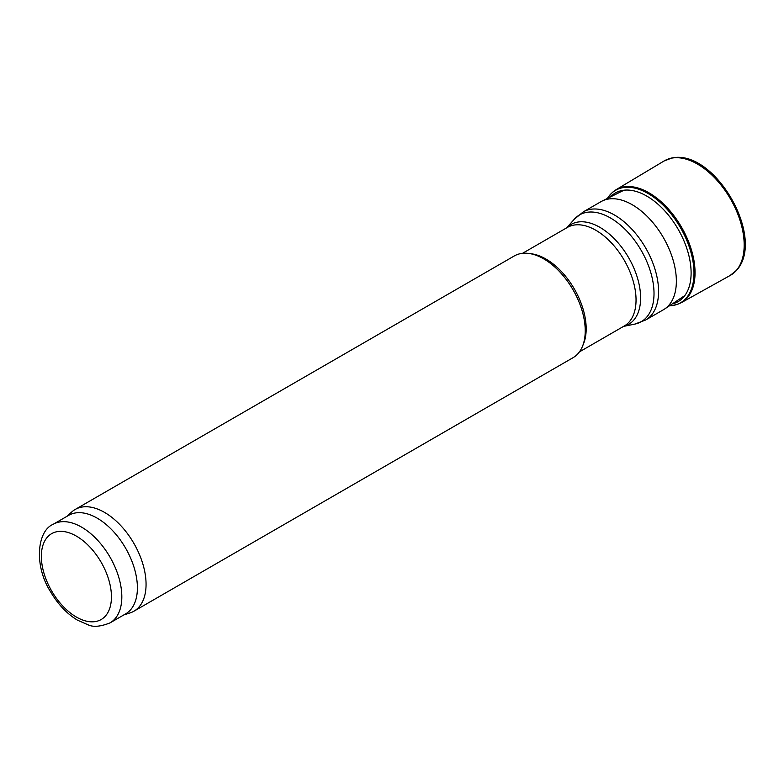 <?xml version="1.0" encoding="UTF-8"?>
<svg xmlns="http://www.w3.org/2000/svg" width="784" height="784" viewBox="0 0 784 784"><rect width="100%" height="100%" fill="white"/><g stroke="black" fill="none" stroke-linecap="round" stroke-linejoin="round"><path stroke-width="1.18" d="M583.237 211.905L601.014 201.645A62.416 36.035 60 0 1 602.19 201.008A62.416 36.035 60 0 1 632.227 204.732A62.416 36.035 60 0 1 672.682 258.681A62.416 36.035 60 0 1 664.567 309.043A62.416 36.035 60 0 1 663.431 309.749L645.653 320.009L634.844 324.096A61.662 35.603 60 0 0 652.102 277.605A61.662 35.603 60 0 0 610.413 217.942A61.662 35.603 60 0 0 574.3 219.226L583.237 211.905A62.416 36.035 60 0 1 614.44 214.992A62.416 36.035 60 0 1 655.218 270A62.416 36.035 60 0 1 645.653 320.009M66.934 516.352L71.726 511.991A58.741 33.918 60 0 1 75.156 509.482L514.324 255.937A58.741 33.918 60 0 1 528.867 253.448L531.581 253.81A56.909 32.859 60 0 1 545.938 259.043A56.909 32.859 60 0 1 583.531 343.794L582.492 346.322A58.741 33.918 60 0 1 573.065 357.68L133.897 611.226A58.741 33.918 60 0 1 130.007 612.941L123.843 614.921M528.867 253.448A58.741 33.918 60 0 1 543.694 258.847A58.741 33.918 60 0 1 582.492 346.322M75.156 509.482A58.741 33.918 60 0 1 104.527 512.393A58.741 33.918 60 0 1 142.904 564.157A58.741 33.918 60 0 1 133.897 611.226M53.136 524.32L68.708 515.323A56.909 32.859 60 0 1 97.167 518.146A56.909 32.859 60 0 1 134.338 568.292A56.909 32.859 60 0 1 125.616 613.892L110.044 622.878C100.587 626.641 93.286 627.298 88.141 624.848L77.469 620.164C66.895 613.735 57.938 604.288 50.597 591.832C33.653 565.284 37.191 530.915 53.136 524.32A56.909 32.859 60 0 1 81.585 527.132A56.909 32.859 60 0 1 118.766 577.279A56.909 32.859 60 0 1 110.044 622.878M669.369 305.838A64.964 37.505 -120 0 0 672.809 305.515A64.964 37.505 -120 0 0 680.541 227.791A64.964 37.505 -120 0 0 609.364 195.637A64.964 37.505 -120 0 0 607.375 198.45L609.364 195.637M566.754 227.781A57.653 33.291 60 0 1 599.838 227.311A57.653 33.291 60 0 1 638.646 282.348A57.653 33.291 60 0 1 623.662 326.35M522.526 253.32L567.361 227.438A56.909 32.859 60 0 1 595.811 230.251A56.909 32.859 60 0 1 632.982 280.398A56.909 32.859 60 0 1 624.26 325.997L579.425 351.889M76.401 536.129A49.568 28.616 60 0 1 106.751 614.352A49.568 28.616 60 0 1 46.05 579.307A49.568 28.616 60 0 1 76.401 536.129M733.481 273.214A66.003 38.102 -120 0 0 736.725 270.147A66.003 38.102 -120 0 0 730.992 198.675A66.003 38.102 -120 0 0 671.966 157.966A66.003 38.102 -120 0 0 667.674 159.25M730.051 275.527A66.101 38.161 -120 0 0 730.492 198.96A66.101 38.161 -120 0 0 663.96 161.053L671.966 157.966C714.626 148.784 766.027 237.768 736.725 270.147L730.051 275.527L681.374 302.634A65.229 37.661 -120 0 0 681.541 227.223A65.229 37.661 -120 0 0 616.146 189.659L663.96 161.053M672.231 303.927A62.72 36.211 -120 0 0 678.121 229.193A62.72 36.211 -120 0 0 610.452 196.921M624.035 190.198L602.19 201.008M684.844 295.529L664.567 309.043M623.594 326.389L634.844 324.096M566.685 227.821L574.3 219.226M670.761 305.77L677.298 304.457L681.374 302.634M608.129 197.284L612.529 192.276L616.146 189.659M669.35 305.848L672.809 305.515"/></g></svg>
